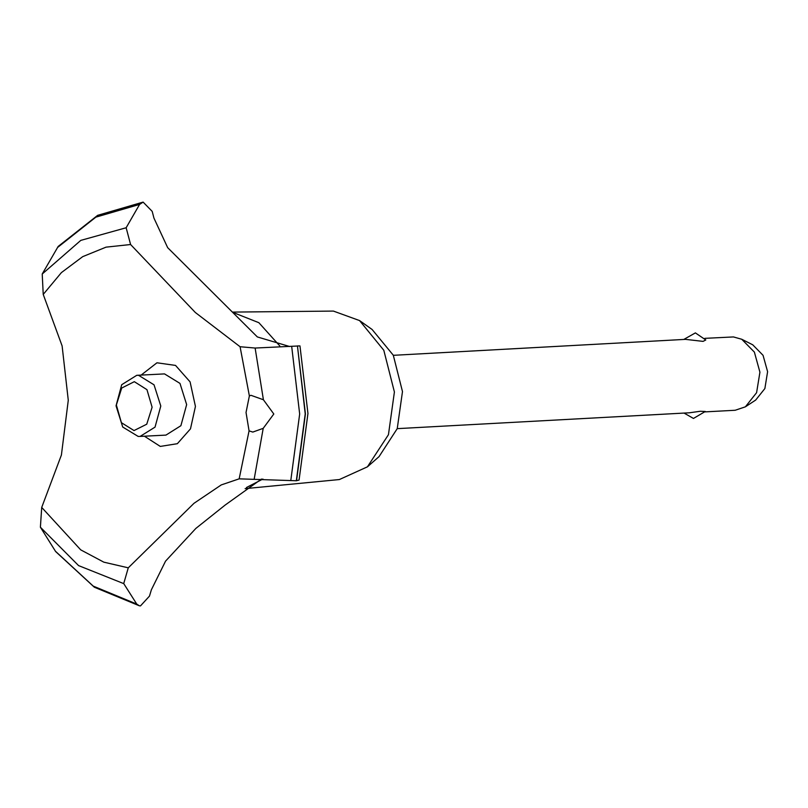 <?xml version="1.0" encoding="UTF-8"?>
<svg xmlns="http://www.w3.org/2000/svg" width="808" height="808" viewBox="0 0 808 808"><rect width="100%" height="100%" fill="white"/><g stroke="black" fill="none" stroke-linecap="round" stroke-linejoin="round"><path stroke-width="1.21" d="M232.805 312.141L333.421 311.04L359.55 320.574L383.83 350.218L394.405 391.991L388.416 434.674L367.489 466.772L339.31 479.518L245.097 488.618M43.238 294.405L61.459 272.639L82.709 256.651L106.08 247.137L130.553 244.511L126.159 227.775L139.552 204.434L143.147 202.121L97.697 215.382L58.196 246.47L42.167 274.053L43.238 294.405L62.155 345.895L68.296 400.283L61.388 454.975L41.753 507.394L40.4 527.21L55.661 551.601L94.385 587.204L139.34 605.808L136.764 604.071L123.685 583.588L128.29 567.771L193.991 503.323L221.281 484.881L239.128 478.871L296.374 480.74L299.061 480.073L307.989 413.494L300.01 345.965L297.485 345.965L305.444 413.858L296.536 480.73M143.147 202.121L152.187 211.413L153.974 218.059L167.7 247.622L257.348 336.966L289.678 346.561M261.469 479.023L225.25 504.99L195.819 528.381L165.509 561.116L151.379 589.709L149.5 596.142L140.511 605.879L139.34 605.808M297.485 345.965L305.272 413.868L296.374 480.74M273.801 414.039L263.216 428.351L252.763 432.038L249.117 430.846L246.066 412.464L249.359 395.89L251.025 395.344L263.418 399.707L273.801 414.039M683.8 339.491L695.405 332.916L705.748 339.946L703.081 341.37L685.487 339.4L393.294 355.267M705.101 411.908L735.159 410.272L745.41 406.818L756.581 392.658L759.944 372.145L754.379 352.116L741.744 339.239L733.422 336.926L704.849 338.35M741.744 339.239L752.713 344.814L763.045 355.338L767.6 371.731L764.853 388.507L755.712 400.091L745.41 406.818M134.381 381.679L121.675 388.072L116.312 405.05L121.432 422.645L134.047 430.573L146.753 424.18L152.116 407.202L146.995 389.608L134.381 381.679M138.178 436.461L122.745 427.018L116.019 405.828L121.745 384.679L136.734 375.336L138.602 375.336L154.035 384.78L160.762 405.969L155.035 427.119L140.047 436.461L138.178 436.461M397.273 428.624L689.466 412.757L700.273 411.272L705.303 411.514L693.506 418.483L684.053 413.05M136.734 375.336L164.499 373.932L179.931 383.376L186.648 404.566L180.931 425.715L165.943 435.058L140.047 436.461M297.314 345.976L255.096 348.096L240.047 346.703L195.324 312.534L130.553 244.511M249.117 430.846L239.128 478.871M128.29 567.771L103.878 562.196L80.669 549.874L41.753 507.394M240.047 346.703L249.359 395.89M141.057 375.104L156.984 362.822L175.508 365.368L190.042 381.841L195.405 406.374L190.436 428.796L177.366 443.693L160.247 446.46L144.379 436.229M233.159 312.474L258.853 322.655L279.77 345.905M262.943 479.063L246.43 487.537M359.55 320.574L372.135 329.422L393.264 355.207L402.465 391.557L397.253 428.684L379.043 456.611L367.489 466.772M263.216 428.351L254.177 478.912M291.678 346.4L299.657 413.999L290.739 480.568M255.096 348.096L263.418 399.707M136.764 604.071L93.253 586.093L55.318 551.127M123.675 583.588L78.558 565.55L40.4 527.21M42.167 274.053L80.83 240.36L126.159 227.775M57.439 247.511L95.829 217.16L139.552 204.434"/></g></svg>
